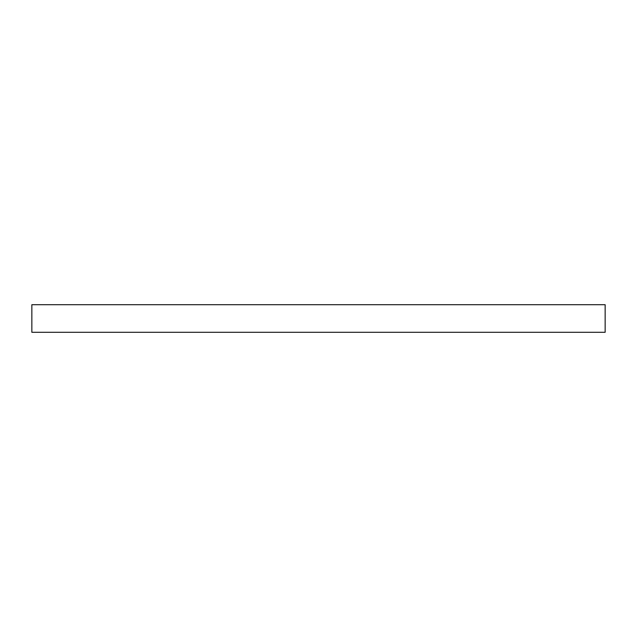 <?xml version="1.0" encoding="UTF-8"?>
<svg xmlns="http://www.w3.org/2000/svg" width="637" height="637" viewBox="0 0 637 637"><rect width="100%" height="100%" fill="white"/><g stroke="black" fill="none" stroke-linecap="round" stroke-linejoin="round"><path stroke-width="0.96" d="M570.059 304.709L31.85 304.709L31.85 332.291L605.15 332.291L605.15 304.709L570.059 304.709"/></g></svg>

